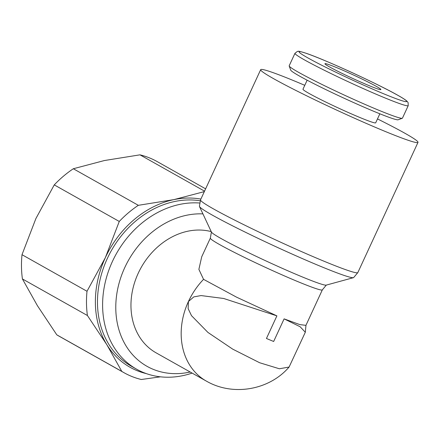 <?xml version="1.0" encoding="UTF-8"?>
<svg xmlns="http://www.w3.org/2000/svg" width="440" height="440" viewBox="0 0 440 440"><rect width="100%" height="100%" fill="white"/><g stroke="black" fill="none" stroke-linecap="round" stroke-linejoin="round"><path stroke-width="0.66" d="M204.331 191.615L173.888 199.617A92.428 75.63 -60.6 0 1 200.882 199.078M146.366 373.62A92.428 75.63 -60.6 0 1 136.653 370.486A92.428 75.63 -60.6 0 1 106.843 344.713L121.809 371.41A100.133 81.934 119.4 0 0 124.042 372.724A100.133 81.934 119.4 0 0 131.203 376.211A100.133 81.934 119.4 0 0 141.29 379.506L160.452 376.827M73.326 168.746L138.336 205.315A100.133 81.934 119.4 0 0 119.262 221.458L54.258 184.888A100.133 81.934 -60.6 0 1 73.326 168.746L104.423 160.534L139.975 154.836A100.133 81.934 -60.6 0 1 150.068 158.131A100.133 81.934 -60.6 0 1 157.223 161.618L205.612 188.837M124.042 372.724L59.037 336.155A100.133 81.934 -60.6 0 1 56.804 334.84L37.378 305.635L22.413 278.938A100.133 81.934 -60.6 0 1 22 254.7L87.005 291.269A100.133 81.934 119.4 0 0 87.417 315.513L22.413 278.938M56.804 334.84L121.809 371.41M204.545 191.158L139.975 154.836M199.54 203.005A90.888 74.371 119.4 0 0 109.395 268.67A90.888 74.371 119.4 0 0 136.703 369.243A90.888 74.371 119.4 0 0 143.204 372.411A90.888 74.371 119.4 0 0 192.115 373.098M202.928 213.895A83.287 68.151 119.4 0 0 120.351 278.894A83.287 68.151 119.4 0 0 152.988 369.232A83.287 68.151 119.4 0 0 190.179 372.009M87.417 315.513L106.843 344.713A92.428 75.63 -60.6 0 1 105.364 257.62A92.428 75.63 -60.6 0 1 173.888 199.617L138.336 205.315M211.409 231.952L210.347 238.123A61.683 3.443 24.8 0 0 219.626 244.58A61.683 3.443 24.8 0 0 297.248 281.38A61.683 3.443 24.8 0 0 322.339 289.867L305.938 325.358L299.783 324.594L284.108 318.868L273.658 341.479A61.683 3.443 24.8 0 1 270.149 340.032A61.683 3.443 24.8 0 1 266.453 338.481L276.898 315.87L236.555 297.165L203.549 279.345A67.078 54.885 119.4 0 0 206.344 381.101L156.129 352.853A67.078 54.885 -60.6 0 1 138.001 273.746A67.078 54.885 -60.6 0 1 211.222 231.605M206.344 381.101A67.078 54.885 119.4 0 0 207.157 381.546M276.898 315.87L223.762 298.502L201.075 295.57L193.798 296.895L188.436 301.532A67.078 54.885 -60.6 0 1 203.549 279.345L198.88 269.368L201.707 256.812L210.347 238.123M289.091 367.037C269.538 389.917 233.475 396.468 206.927 381.425A67.078 54.885 -60.6 0 1 188.43 301.532L188.133 308.627L191.494 315.656L207.944 332.442L232.711 349.14L259.644 362.742L279.384 368.775L289.097 367.037L305.316 332.25L300.124 326.744L284.108 318.868M304.772 85.322A86.653 4.835 24.8 0 0 295.928 81.593A86.653 4.835 24.8 0 0 260.678 69.669A86.653 4.835 24.8 0 0 301.197 93.109A86.653 4.835 24.8 0 0 382.756 130.438A86.653 4.835 24.8 0 0 418 142.362A86.653 4.835 24.8 0 0 377.487 118.921M357.841 272.564A86.653 4.835 24.8 0 1 322.591 260.639A86.653 4.835 24.8 0 1 213.554 208.945A86.653 4.835 24.8 0 1 200.519 199.87L199.413 206.311A84.997 4.741 24.8 0 0 199.474 206.514A84.997 4.741 24.8 0 0 212.223 215.056A84.997 4.741 24.8 0 0 319.182 265.766A84.997 4.741 24.8 0 0 353.452 277.668A84.997 4.741 24.8 0 0 353.65 277.579L357.841 272.564L418 142.362M199.474 206.514L211.459 232.106A63.338 3.531 24.8 0 0 220.957 238.469A63.338 3.531 24.8 0 0 300.658 276.254A63.338 3.531 24.8 0 0 326.2 285.125L353.452 277.668M294.965 53.295L289.19 65.791A62.387 3.482 24.8 0 0 289.195 66.006A62.387 3.482 24.8 0 0 319.759 83.364A62.387 3.482 24.8 0 0 377.08 109.544A62.387 3.482 24.8 0 0 402.292 118.267A62.387 3.482 24.8 0 0 402.457 118.129L408.232 105.633A62.387 3.482 24.8 0 1 382.855 97.047A62.387 3.482 24.8 0 1 304.348 59.829A62.387 3.482 24.8 0 1 294.965 53.295L297.423 51.392C298.958 51.667 296.016 50.039 306.526 53.416C325.023 59.648 378.18 84.046 398.019 95.398C402.314 97.801 405.235 99.666 406.775 100.986L408.089 102.526L408.232 105.633M289.195 66.006L290.719 70.131A59.268 3.306 24.8 0 0 319.754 86.62A59.268 3.306 24.8 0 0 374.215 111.491A59.268 3.306 24.8 0 0 398.161 119.779L402.292 118.267M379.852 113.801L375.689 122.809A40.051 2.233 -155.2 0 1 359.398 117.299A40.051 2.233 -155.2 0 1 321.701 100.045A40.051 2.233 -155.2 0 1 302.973 89.21L307.137 80.201M337.469 67.953A30.811 1.716 -155.2 0 1 366.465 81.224A30.811 1.716 -155.2 0 1 380.875 89.557A30.811 1.716 -155.2 0 1 368.341 85.322A30.811 1.716 -155.2 0 1 339.345 72.05A30.811 1.716 -155.2 0 1 324.935 63.712A30.811 1.716 -155.2 0 1 337.469 67.953M22 254.7L35.898 218.543L54.258 184.888M119.262 221.458L105.364 257.62L87.005 291.269M200.139 200.783A90.888 74.371 119.4 0 0 107.3 258.538A90.888 74.371 119.4 0 0 131.571 366.355L136.703 369.243M397.793 95.288A59.268 3.306 24.8 0 0 323.208 59.928A59.268 3.306 24.8 0 0 308.017 57.981A59.268 3.306 24.8 0 0 382.602 93.341A59.268 3.306 24.8 0 0 397.793 95.288M305.971 325.215L305.316 332.25M322.339 289.867L326.343 285.06M200.519 199.87L260.678 69.669"/></g></svg>
